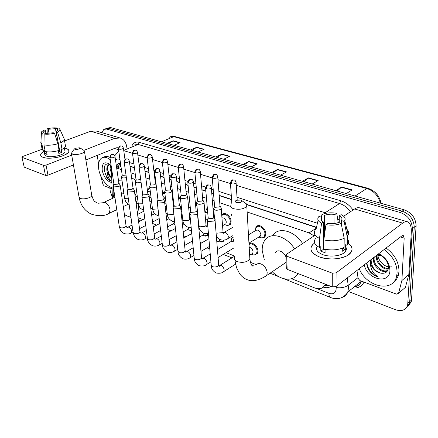 <?xml version="1.0" encoding="UTF-8"?>
<svg xmlns="http://www.w3.org/2000/svg" width="438" height="438" viewBox="0 0 438 438"><rect width="100%" height="100%" fill="white"/><g stroke="black" fill="none" stroke-linecap="round" stroke-linejoin="round"><path stroke-width="0.66" d="M148.378 188.97L149.84 187.71M163.735 192.468L162.536 193.049L164.781 192.545M178.529 197.434L180.434 198.151M195.419 203.391L196.826 204.623M206.013 209.797L207.338 208.269M213.224 211.105L214.023 212.523M221.902 215.567L222.416 214.647C224.634 211.39 230.946 216.148 231.111 221.256L230.361 224.376L227.437 225.422M247.974 226.347L248.078 228.193M255.715 227.913L256.175 226.95C258.425 223.013 265.784 228.034 265.806 233.596L265.165 236.432C264.393 237.588 263.271 238.064 261.787 237.85M248.987 243.846C251.516 240.988 257.862 245.986 257.922 250.947L257.336 253.629L254.259 254.971M231.472 238.743L233.076 236.936M111.931 170.913L111.608 173.787L112.38 198.447M316.439 227.546L247.076 204.776M231.571 199.69L219.197 195.627M213.552 193.771L211.751 193.18M205.871 191.253L201.896 189.944M196.328 188.116L193.908 187.322M188.105 185.416L185.351 184.513M179.848 182.706L176.87 181.732M171.138 179.848L169.501 179.312M164.069 177.527L160.582 176.383M154.921 174.527L154.307 174.324M148.942 172.561L144.989 171.263M134.433 167.798L130.059 166.363M121.414 169.615L116.672 168.028M314.101 235.868L309.075 232.89L247.136 212.008M230.766 206.49L219.745 202.772M214.127 200.878L212.331 200.275M206.479 198.299L202.52 196.963M196.974 195.096L194.565 194.28M188.783 192.331L186.035 191.406M180.56 189.561L177.587 188.559M171.882 186.632L170.251 186.084M164.836 184.261L161.359 183.089M155.72 181.184L155.112 180.982M149.763 179.175L145.827 177.85M135.298 174.302L130.946 172.829M291.631 278.743L314.856 287.98C319.702 289.66 323.085 288.554 325.012 284.651L325.204 284.131M138.041 217.675L142.903 219.608M152.594 223.462L156.722 225.099M167.77 229.496L171.083 230.815M183.599 235.786L186.035 236.755M200.128 242.362L201.6 242.948M217.407 249.233L217.828 249.397M226.079 252.677L234.554 256.049M250.465 262.373L256.383 264.727M191.461 230.339L190.399 230.328M208.488 234.067L207.919 235.25L205.406 236.12M224.212 240.112L223.714 241.146L221.026 242.148M101.901 132.681L103.833 129.358L106.587 129.062L400.294 212.523C407.992 215.496 412.016 220.894 412.377 228.713L407.685 304.996C405.796 310.137 401.712 311.703 395.426 309.693L348.402 291.505M112.298 197.089L110.327 191.559L109.779 187.979M105.854 128.602L108.613 128.307L402.194 211.149C409.875 214.1 413.894 219.471 414.244 227.273L409.738 301.634L409.464 303.386L406.349 307.772L409.464 303.386L409.738 301.634L414.244 227.273C413.894 219.471 409.875 214.1 402.194 211.149L108.613 128.307L104.939 128.947M120.483 163.128L118.079 163.785L116.453 166.522M316.499 227.284L246.944 204.475M231.554 199.427L219.175 195.364M213.53 193.514L211.729 192.923M205.849 190.995L201.874 189.692M196.306 187.864L193.886 187.07M188.083 185.17L185.323 184.267M179.821 182.46L176.843 181.48M171.11 179.602L169.473 179.065M164.042 177.286L160.549 176.142M154.888 174.28L154.28 174.083M148.915 172.32L144.962 171.028M134.4 167.562L130.031 166.128M323.31 287.125C326.31 288.1 328.839 287.837 330.898 286.342M330.137 286.047L324.668 285.39M118.408 166.413L119.93 163.117M106.96 128.186L110.628 127.551L404.082 209.78C411.747 212.709 415.755 218.064 416.095 225.844L411.506 300.041L411.233 301.787L408.123 306.167M302.444 181.299L308.434 177.894L318.147 180.56L312.185 184.026M335.782 190.639L341.673 187.021L352.147 189.889L346.283 193.585M215.781 157.012L221.891 154.149L229.764 156.311L223.659 159.224M190.623 149.966L196.739 147.25L204.113 149.27L197.998 152.03M167.031 143.357L173.141 140.773L180.067 142.673L173.952 145.296M271.494 172.627L277.544 169.418L286.578 171.899L280.544 175.162M242.679 164.551L248.768 161.523L257.188 163.834L251.111 166.916M244.169 164.967L248.768 161.523M272.956 173.037L277.544 169.418M168.575 143.784L173.141 140.773M192.151 150.393L196.739 147.25M217.297 157.439L221.891 154.149M337.156 191.023L341.673 187.021M303.868 181.699L308.434 177.894M112.018 187.617C106.418 186.506 99.946 177.439 98.747 169.128C98.008 163.834 98.917 160.171 101.479 158.134C103.916 156.574 106.845 157.122 110.272 159.771M111.865 182.531C107.173 181.578 103.954 177.51 102.202 170.333C101.84 163.182 104.321 161.14 109.642 164.206L111.142 165.635M109.9 164.414C105.958 163.04 104.036 164.962 104.134 170.174L106.845 177.719C108.356 179.64 109.916 180.79 111.52 181.157C109.018 179.41 107.551 176.262 107.118 171.707C108.142 174.691 109.681 176.777 111.734 177.97M109.478 164.392L109.363 164.469C108.06 165.471 107.48 167.174 107.628 169.577C108.12 173.278 109.484 176.005 111.723 177.757M109.746 164.338L108.564 164.803C107.266 165.805 106.686 167.508 106.839 169.917L107.118 171.707M111.006 165.482L110.781 168.241L111.695 172.041M110.518 164.984L109.998 168.575L111.608 173.842M103.505 157.313C105.273 156.125 107.409 156.142 109.911 157.357L113.847 183.736L114.411 184.425L118.008 184.135L118.862 183.024M110.765 167.07L111.794 171.477M107.611 168.296C108.016 171.953 109.314 175.052 111.515 177.604M104.857 165.657C102.897 170.76 107.37 180.297 111.52 181.157M43.061 157.33C39.546 155.775 39.853 153.782 43.986 151.334C41.938 152.462 40.816 153.585 40.619 154.713C40.493 155.802 41.303 156.673 43.061 157.33L45.448 157.91C51.027 158.578 56.825 157.872 62.842 155.786C69.516 152.867 70.66 150.437 66.28 148.498C68.224 149.161 69.1 150.086 68.919 151.274C68.777 155.665 49.866 160.166 43.061 157.33M64.397 148.033L66.28 148.498L64.397 148.033M112.051 188.822L104.107 185.876L102.957 184.338L100.62 175.561M126.883 147.787L126.746 146.79C126.002 142.23 123.844 139.311 120.269 138.036L114.718 138.331L83.899 150.36M120.269 138.036L96.207 131.022L90.677 131.258L64.572 140.943M42.081 149.287L22.727 156.47L21.9 157.083L24.221 167.152L21.927 157.209M43.461 165.334L46.034 165.126L47.988 175.184L45.432 175.392L43.461 165.334L22.185 157.39M71.701 155.118L46.034 165.126M45.432 175.392L24.221 167.152M47.988 175.184L73.425 164.956M85.87 159.952L116.081 147.809L117.526 147.732L118.397 148.296M97.22 155.391L98.583 164.004M44.211 134.006L43.554 131.882L45.328 130.283L45.919 133.398M49.067 133.437L48.284 129.248L55.418 128.668L59.283 148.477M58.451 151.252L59.814 151.4M46.581 151.789L47.085 154.422L45.059 153.705L44.424 150.409L43.22 150.858L42.092 149.123L40.975 143.374M64.901 150.836L65.048 151.679C64.95 154.871 51.279 158.123 46.324 156.087L44.534 154.176L43.849 150.623M58.342 150.661L58.856 153.464L61.774 152.353L61.172 149.051L62.015 149.331L60.811 142.679L57.498 132.117L56.217 131.718L59.869 151.701L58.637 152.265M65.355 145.339L65.525 146.292C65.289 147.316 64.123 148.329 62.015 149.331M59.092 150.442C53.934 151.909 49.319 152.287 45.245 151.564L43.959 144.901L44.156 134.023L46.006 133.371L53.255 132.78L54.531 133.179L57.865 143.768L59.092 150.442M64.03 138.556L64.348 139.695C64.112 140.691 62.93 141.688 60.811 142.679M57.865 143.768C52.68 145.219 48.049 145.597 43.959 144.901M57.706 129.215L57.208 128.033L55.418 128.668M48.284 129.248L47.041 128.86L47.255 133.47M47.041 128.86C50.797 127.901 54.186 127.622 57.208 128.033M57.712 130.612L57.471 129.298L59.267 128.657L60.083 129.675C60.105 130.469 59.245 131.285 57.498 132.117M54.531 133.179C50.688 134.176 47.227 134.455 44.156 134.023M57.471 129.298L57.915 130.179L56.217 131.718M43.964 132.714L42.119 133.371L41.933 144.211L43.22 150.858M41.933 144.211L40.811 142.514M42.119 133.371L41.479 131.876L44.09 129.894L45.328 130.283M46.822 153.043L45.059 153.705M61.774 152.353L59.869 151.701M75.073 149.314C78.139 149.522 79.716 149.019 79.809 147.798L74.953 148.279L75.073 149.314M83.751 150.272L84.457 151.449C84.195 153.492 75.79 155.413 72.549 154.154L71.29 152.763M127.578 204.557L128.372 204.239M138.277 203.615L138.304 203.807C138.769 207.459 138.468 210.486 137.395 212.901M130.907 217.024C128.81 216.865 126.631 215.929 124.37 214.22M113.88 197.757L113.141 194.302L113.316 186.741M143.845 211.226L140.291 213.054M123.85 193.333L121.474 194.258M118.534 180.79L122.071 180.91M134.674 192.862L136.486 196.837M131.614 177.74L135.785 180.264M236.411 202.526C240.139 202.98 241.94 202.345 241.82 200.615L240.884 200.084L236.64 200.232C234.905 201.047 234.828 201.814 236.411 202.526M245.357 203.117L246.583 203.982L246.808 206.331C243.731 209.14 239.285 209.917 233.476 208.669C231.061 207.765 230.246 206.583 231.029 205.121M283.211 264.3L286.123 262.22M298.026 273.569C293.509 281.93 281.032 280.703 272.25 271.713M264.349 259.865L262.22 250.613C262.05 246.895 262.74 243.714 264.289 241.07C269.381 231.417 285.959 235.206 294.577 248.833M285.954 256.991C284.048 251.549 277.27 248.8 275.458 252.638M272.578 235.693C277.927 226.462 294.188 230.257 302.598 243.506M113.196 185.953L113.973 186.911L118.95 186.506L120.198 185.449L119.996 184.809M174.472 221.677L174.045 223.435L173.328 223.818M173.125 223.922L174.746 224.502M127.244 191.028L128.077 192.074L133.157 191.669L134.367 190.623L134.154 189.911M124.173 161.972L127.929 188.789L128.531 189.544L132.205 189.249L133.032 188.105M188.97 227.497L188.543 228.954L187.749 229.392M191.433 230.049L189.09 230.054M141.89 196.317L142.772 197.461L147.967 197.045L149.139 196.016L148.909 195.228M139.054 166.796L142.607 194.056L143.248 194.877L146.998 194.576L147.852 193.837L147.798 193.399M204.037 233.416L203.626 234.691L202.745 235.184M207.798 233.613L207.158 235.255L204.004 235.825M157.171 201.825L158.113 203.079L163.418 202.652L164.546 201.65L164.299 200.779M154.598 171.838L157.926 199.542L158.605 200.445L162.438 200.139L163.259 199.416L163.204 198.923M198.934 229.605L199.646 229.129M199.542 229.222L199.52 228.833M219.717 239.362L219.329 240.648L218.348 241.218M223.402 240.205L222.937 241.163L219.515 241.831M173.125 207.574L174.127 208.948L179.553 208.515L180.637 207.541L180.374 206.572M170.836 177.105L173.919 205.269L174.647 206.26L178.567 205.942L179.35 205.241L179.295 204.688M233.531 241.239L231.034 241.535L231.636 238.48L233.115 237.484M189.802 213.574L190.875 215.085L196.421 214.636L197.45 213.706L197.177 212.627M187.831 182.613L190.639 211.247L191.411 212.337L195.425 212.014L196.169 211.34L196.109 210.716M249.189 247.311C251.302 247.711 252.6 249.195 253.076 251.768L252.748 253.295L251.554 254.051M249.014 244.24C251.576 242.115 257.018 246.758 257.079 251.16L256.531 253.679C255.77 254.812 254.648 255.195 253.148 254.828L252.491 254.593M207.251 219.843L208.395 221.502L214.072 221.048L215.042 220.161L214.751 218.962M205.625 188.384L208.132 217.5L208.959 218.693L213.06 218.365L213.766 217.73L213.706 217.029M151.011 197.095L150.349 197.439M118.446 148.827L122.131 174.653L122.695 175.315L126.013 175.101M147.568 191.598C148.427 191.017 149.396 191.395 150.469 192.736M121.485 176.815C121.759 177.965 123.39 178.228 126.363 177.614M147.721 191.329L148.597 188.745L149.905 188.247M162.914 196.416C164.184 197.193 164.967 198.43 165.263 200.128L164.611 202.219M166.024 203.341L165.553 203.183M132.473 153.147L135.977 179.383L136.579 180.1L140.708 179.476M135.304 181.567C135.829 182.947 137.751 183.15 141.063 182.175M162.553 193.339L164.874 193.355M179.191 203.736L179.629 205.323M149.692 186.511C150.218 187.984 152.194 188.214 155.616 187.196L156.382 186.708M181.518 208.548L180.746 208.592M147.091 157.647L150.398 184.305L151.039 185.088L154.68 184.792L155.441 183.703M178.6 198.146L180.549 199.252M164.683 191.658C165.203 193.235 167.228 193.492 170.771 192.435L171.844 191.499L171.619 190.694M162.334 162.339L165.427 189.43L166.106 190.284L169.829 189.982L170.606 189.309L170.557 188.86M188.668 207.716L190.207 206.873M190.163 206.922L190.152 206.314M195.529 204.513L196.974 206.205M180.319 197.018C180.823 198.71 182.909 199 186.577 197.894L187.606 196.99L187.371 196.098M213.399 213.246L214.001 215.66L213.875 217.423M178.244 167.234L181.097 194.768L181.825 195.704L185.624 195.397L186.369 194.746L186.32 194.237M207.377 208.751L206.238 209.495L205.455 212.518L207.683 212.315M221.946 217.872C224.125 217.587 225.581 218.978 226.32 222.033L225.899 223.807L224.831 224.409M196.64 202.613C197.127 204.42 199.279 204.749 203.079 203.599L204.059 202.728L203.807 201.737M221.787 215.781L222.121 215.255C224.196 212.2 230.12 216.662 230.273 221.453L229.572 224.387C228.751 225.4 227.623 225.669 226.189 225.181L225.964 225.094M194.872 172.353L197.461 200.341L198.228 201.36L202.115 201.047L202.827 200.418L202.778 199.854M213.689 208.444C214.16 210.382 216.372 210.755 220.325 209.556L221.25 208.729L220.987 207.634M212.255 177.697L214.554 206.156L215.376 207.273L219.35 206.955L220.024 206.353L219.975 205.723M248.466 234.856L255.42 230.678C257.845 229.238 259.657 230.487 260.851 234.418L260.484 236.033L259.165 236.843M255.294 230.749L255.912 227.574C258.02 223.878 264.924 228.592 264.946 233.804L264.344 236.471C263.435 237.785 262.105 238.152 260.347 237.577L260.079 237.467M231.527 214.538L231.762 215.699M319.532 256.98C310.088 252.753 308.445 248.067 314.61 242.915L312.179 245.143C309.206 249.764 311.653 253.706 319.532 256.98C329.365 259.92 338.465 259.542 346.825 255.83C353.554 251.478 353.701 247.07 347.268 242.614C352.283 245.8 353.356 249.282 350.477 253.06C345.949 258.781 329.633 260.862 319.532 256.98M401.865 280.544L408.774 274.659L401.865 280.544L398.564 293.307L396.483 294.122L359.937 280.594L358.125 278.387L356.954 270.465M408.829 274.336L411.277 232.583C411.534 226.534 410.264 222.931 407.466 221.781C406.042 221.349 404.438 221.792 402.648 223.106L336.094 272.874L336.023 286.572L401.991 235.792L403.239 235.441L404.175 238.102L401.914 280.216M408.774 274.659L405.435 287.328L404.323 288.292M407.466 221.781L359.68 207.847C358.147 207.388 356.461 207.76 354.61 208.964L343.66 216.235M339.269 219.153L337.846 220.095M315.163 235.162L285.883 254.708L286.726 256.164L287.136 269.337L286.299 267.842L285.91 255.639M336.023 286.572L332.256 286.874L332.283 273.175L286.726 256.164M332.283 273.175L336.094 272.874M332.256 286.874L287.136 269.337M345.932 247.185L345.297 246.649M325.089 249.95L323.562 249.222L323.447 221.989C320.923 220.533 320.309 218.951 321.596 217.232L321.612 220.588M323.835 242.564L323.534 242.729M324.64 233.991L324.574 215.315C327.69 214.204 331.15 213.925 334.96 214.483L334.928 223.446M323.551 246.676L323.852 246.512M325.084 249.271L325.095 252.644L322.822 251.976L320.819 251.133L320.791 246.654L319.57 247.492C314.566 244.864 313.203 241.918 315.48 238.661M345.204 246.107C346.748 247.99 346.759 249.874 345.237 251.751C341.99 255.912 330.197 257.451 322.833 254.659C317.178 252.354 315.349 249.534 317.336 246.2M342.302 248.182L342.275 251.275L345.166 249.189L345.221 244.705L347 245.302L347.115 236.23L344.12 221.404L341.394 220.555L341.361 224.333M345.27 249.003L346.255 249.89M347.088 238.557C348.982 240.714 349.031 242.876 347.235 245.05L347 245.302M344.098 247.382C338.196 250.076 331.451 250.613 323.863 248.998L323.824 239.904L325.938 224.612L327.805 223.385C331.708 223.977 335.256 223.692 338.432 222.531L341.169 223.391L344.197 238.277L344.098 247.382M345.494 228.182C348.413 230.202 349.31 232.403 348.188 234.795L347.115 236.23M344.197 238.277C338.251 240.938 331.462 241.48 323.824 239.904M338.251 222.603L336.751 213.317L334.96 214.483M324.574 215.315L321.963 214.5L321.35 217.155M321.191 217.834L320.928 218.984M321.963 214.5C326.343 212.78 331.27 212.386 336.751 213.317M339.247 222.789L339.291 215.814L341.082 214.636C344.58 216.306 345.801 218.277 344.75 220.538L344.12 221.404M341.169 223.391C336.674 225.209 331.599 225.619 325.938 224.612M339.291 215.814C341.881 217.221 342.582 218.803 341.394 220.555M323.447 221.989L321.58 223.21L319.505 238.436L319.57 247.492M319.505 238.436C314.473 235.863 313.099 232.967 315.387 229.764L316.105 229.003L318.103 220.243M321.58 223.21C317.67 221.141 316.805 218.874 318.979 216.41L321.596 217.232M323.562 249.222L320.819 251.133M323.835 241.902L323.529 241.798M345.166 249.189L342.302 248.209M384.17 249.512C392.711 255.901 397.025 263.714 397.107 272.945L396.521 276.63C392.585 293.142 365.976 286.627 359.264 268.686M386.097 248.023C394.627 254.385 398.925 262.165 398.996 271.379L398.405 275.053C397.485 278.229 395.771 280.687 393.258 282.428M378.744 253.684C385.889 257.528 389.617 263.118 389.93 270.449C389.776 285.029 366.83 279.449 364.306 264.798M371.232 259.471L371.139 260.232C371.506 266.945 374.78 271.264 380.961 273.186C385.385 273.766 387.904 271.927 388.517 267.673C388.167 261.36 384.684 256.871 378.065 254.21M370.471 260.057L370.482 263.216C372.141 268.718 375.634 272.042 380.961 273.186M374.249 257.144L374.156 257.905C373.192 265.335 382.741 273.345 387.844 270.268M373.499 257.725L373.406 258.486C372.382 266.337 382.905 274.506 387.734 270.487M377.238 254.845L377.145 255.6C376.439 261.76 382.938 268.91 388.418 268.483M376.494 255.42L376.401 256.175C375.623 262.63 382.839 270.038 388.303 269.02M391.282 266.764C386.102 268.155 378.897 262.181 378.01 255.852M366.628 263.014C366.841 265.986 367.942 268.822 369.935 271.522C372.366 274.325 375.185 276.154 378.383 277.013C373.192 273.969 370.553 269.37 370.482 263.216M366.809 262.877C368.144 269.901 372.004 274.61 378.383 277.013M120.439 165.553L119.656 163.401M326.518 284.645L326.748 286.009M120.954 166.402L116.946 168.11M316.296 228.171L309.075 232.89M316.953 288.604L328.861 293.334C333.252 294.648 335.694 293.164 336.176 288.872L335.924 286.644M347.225 277.955L348.528 287.892L347.81 291.976C346.71 294.807 344.761 296.63 341.969 297.451M358.016 277.648L348.341 285.226C344.903 287.465 340.813 288.237 336.066 287.542M132.008 145.701C133.519 142.629 135.922 141.507 139.218 142.339L340.819 200.768C345.615 202.246 349.694 205.323 353.055 209.994M364.016 282.105C361.81 286.463 358.076 288.434 352.798 288.012M106.587 129.062L110.628 127.551M407.959 303.244L411.506 300.041M412.377 228.713L416.095 225.844M400.294 212.523L404.082 209.78M355.64 286.616L354.643 286.551M123.708 150.349L138.151 144.447L133.623 145.044M354.074 287.005C357.583 286.447 360.014 284.519 361.366 281.218L361.394 281.136M236.241 185.323L325.144 212.742L339.57 203.522L138.151 144.447L139.218 142.339M323.846 213.826L325.144 212.742L326.474 213.218M350.427 211.74C347.449 207.59 343.83 204.847 339.57 203.522L340.819 200.768M123.746 150.628L132.495 153.327M137.839 154.975L147.113 157.833M152.523 159.503L162.356 162.536M167.836 164.228L178.266 167.442M183.812 169.156L194.888 172.572M200.511 174.302L212.271 177.932M217.965 179.689L230.465 183.544M317.413 223.249L237.013 197.275M231.28 195.425L218.869 191.417M213.213 189.588L211.406 189.002M205.657 187.146L201.529 185.816M195.95 184.009L193.525 183.226M187.858 181.398L184.946 180.456M179.432 178.677L176.443 177.708M170.869 175.906L169.063 175.326M163.615 173.563L160.122 172.435M154.625 170.661L153.837 170.404M148.46 168.668L144.502 167.393M133.918 163.971L129.544 162.558M119.963 159.465L118.939 159.131C117.34 158.693 116.24 159.29 115.637 160.921M320.928 218.776L321.054 218.442M118.939 159.131L119.344 155.134M283.786 278.705L330.63 297.506C329.485 296.937 328.9 295.546 328.861 293.334M249.195 243.665L249.507 243.78M161.474 141.797L173.793 136.656L174.948 136.563L367.849 188.263L366.798 188.488L173.793 136.656L171.253 136.481L169.057 137.357M380.403 203.144C378.268 195.682 373.734 190.798 366.798 188.488L355.054 196.043M378.054 256.11L380.589 255.255M256.81 164.031L248.439 161.731M229.381 156.492L221.562 154.346M203.73 149.446L196.41 147.436M179.684 142.837L172.813 140.954M286.2 172.107L277.216 169.637M317.774 180.779L308.111 178.124M351.78 190.125L341.355 187.261M114.718 138.331L90.677 131.258M118.572 149.725L114.471 148.455M71.405 153.415L78.999 196.788L80.263 198.37C83.45 199.838 91.569 197.779 91.772 195.474L91.641 194.707M108.312 213.739L109.286 213.268L110.026 209.594C109.265 206.128 107.677 203.758 105.268 202.487L98.035 203.259M234.664 257.621C233.925 259.241 234.724 260.572 237.057 261.606C242.668 263.074 246.939 262.263 249.879 259.17L249.737 256.673M263.895 277.331L266.742 275.436L267.213 272.808C266.665 268.691 264.585 265.718 260.982 263.906C258.694 263.101 257.04 263.566 256.016 265.297M110.42 157.664C110.327 156.147 110.88 155.063 112.084 154.422L113.245 154.362C111.717 154.707 111.542 152.742 109.861 157.028L110.42 157.664C112.522 157.97 114.055 157.631 115.013 156.651L114.975 156.339M127.343 227.393L128.871 227.07C130.294 227.749 131.214 229.074 131.641 231.04L131.274 232.906L130.65 233.224M113.267 186.424L119.295 226.588L120.215 227.711C123.001 228.187 124.961 227.656 126.1 226.112L126.024 225.581M124.726 162.306C124.638 160.768 125.202 159.662 126.407 158.994L127.567 158.928C125.761 159.18 125.69 157.581 124.124 161.617L124.726 162.306C126.839 162.635 128.389 162.295 129.369 161.299L129.33 160.949M141.135 233.158L142.684 232.824C144.157 233.525 145.104 234.877 145.525 236.881L145.159 238.715L144.469 239.082M127.321 191.565L133.064 232.332L134.033 233.553C136.837 234.056 138.819 233.525 139.985 231.959L139.903 231.363M139.645 167.157C139.569 165.586 140.138 164.453 141.354 163.768L142.514 163.692C140.768 163.943 140.642 162.301 139.005 166.396L139.645 167.157C141.781 167.497 143.346 167.163 144.343 166.155L144.305 165.761M155.485 239.164L157.056 238.809C158.589 239.537 159.563 240.922 159.974 242.953L159.613 244.754L158.852 245.176M141.972 196.914L147.398 238.305L148.427 239.635C151.247 240.161 153.245 239.635 154.433 238.053L154.351 237.38M155.227 172.222C155.167 170.617 155.742 169.462 156.963 168.75L158.123 168.668C156.421 168.887 156.191 167.311 154.543 171.384L155.227 172.222C157.373 172.577 158.961 172.249 159.98 171.225L159.936 170.787M170.01 245.526L172.024 245.045C173.623 245.8 174.625 247.213 175.025 249.282L174.674 251.04L173.826 251.521M157.253 202.504L162.334 244.524L163.429 245.975C166.254 246.528 168.28 246.008 169.495 244.409L169.407 243.654M171.515 177.51C171.466 175.879 172.052 174.696 173.273 173.963L174.434 173.87C172.736 174.11 172.577 172.43 170.782 176.596L171.515 177.51C173.678 177.888 175.277 177.565 176.322 176.53L176.279 176.038M185.926 251.921L187.628 251.543C189.293 252.326 190.322 253.772 190.711 255.88L190.377 257.582L189.435 258.141M173.207 208.335L177.91 251.001L179.071 252.584C181.907 253.164 183.949 252.655 185.197 251.045L185.11 250.197M188.554 183.051C188.521 181.381 189.117 180.171 190.344 179.41L191.499 179.306C189.906 179.52 189.561 177.899 187.776 182.044L188.554 183.051C190.727 183.445 192.348 183.128 193.415 182.088L193.377 181.529M202.099 258.71L203.905 258.321C205.646 259.137 206.703 260.621 207.081 262.762L206.763 264.399L205.718 265.039M189.889 214.428L194.171 257.752L195.403 259.488C198.244 260.095 200.308 259.592 201.584 257.982L201.496 257.029M206.407 188.849C206.391 187.152 206.993 185.904 208.22 185.121L209.369 185C207.826 185.208 207.409 183.588 205.57 187.743L206.407 188.849C208.587 189.265 210.229 188.953 211.319 187.913L211.286 187.289M218.885 265.921L220.905 265.401C222.723 266.255 223.813 267.771 224.174 269.95L223.884 271.511L222.718 272.244M207.338 220.801L211.16 264.798L212.468 266.698C215.315 267.339 217.396 266.846 218.71 265.231L218.622 264.163M118.966 149.144C118.879 147.661 119.415 146.615 120.57 145.996L121.644 145.942C119.881 146.259 119.985 144.562 118.402 148.531L118.966 149.144C121.003 149.429 122.487 149.112 123.406 148.192L123.368 147.896M121.545 177.259L124.469 197.631L125.388 198.655L128.329 198.737M135.621 199.838L136.601 202.279L136.213 204.201M133.032 153.481C132.955 151.975 133.497 150.902 134.658 150.267L135.731 150.201C134.039 150.491 133.979 148.86 132.429 152.818L133.032 153.481C135.085 153.782 136.585 153.464 137.521 152.528L137.483 152.205M135.369 182.066L138.145 202.728L139.12 203.834L142.865 203.758M147.688 157.998C147.622 156.465 148.17 155.37 149.336 154.718L150.409 154.647C148.98 155.036 148.871 152.982 147.048 157.275L147.688 157.998C149.758 158.315 151.269 157.998 152.227 157.056L152.189 156.689M149.758 187.064L152.375 208.023L153.404 209.227L158.019 208.866M162.969 162.712C162.92 161.151 163.478 160.034 164.65 159.355L165.717 159.273C164.097 159.552 163.938 157.904 162.29 161.923L162.969 162.712C165.055 163.046 166.588 162.733 167.562 161.775L167.524 161.37M164.754 192.277L167.196 213.53L168.285 214.844L173.196 214.379L173.831 213.963M178.928 167.634C178.89 166.04 179.454 164.896 180.626 164.201L181.693 164.108C180.073 164.403 179.985 162.668 178.2 166.774L178.928 167.634C181.025 167.984 182.575 167.677 183.571 166.708L183.533 166.254M180.39 197.713L182.635 219.263L183.796 220.697L188.811 220.221L189.818 219.274L189.742 218.529M195.6 172.775C195.572 171.154 196.147 169.982 197.324 169.26L198.387 169.161C196.854 169.429 196.591 167.749 194.822 171.833L195.6 172.775C197.713 173.141 199.279 172.84 200.292 171.866L200.259 171.357M206.643 226.441L207.793 226.03M196.711 203.385L198.748 225.241L199.98 226.802L205.099 226.315L206.057 225.406L205.98 224.574M213.038 178.156C213.027 176.498 213.613 175.299 214.784 174.554L215.846 174.439C214.33 174.713 214.1 172.988 212.206 177.116L213.038 178.156C215.162 178.54 216.744 178.239 217.779 177.264L217.752 176.7M223.276 232.808L225.127 232.386C226.922 233.153 227.995 234.631 228.346 236.821L227.974 238.54L226.813 239.23M216.071 232.797L216.876 233.18L222.104 232.682L223.013 231.811L222.942 230.886M231.291 183.785C231.302 182.093 231.894 180.867 233.071 180.095L234.122 179.969C232.677 180.21 232.277 178.567 230.404 182.651L231.291 183.785C233.427 184.184 235.025 183.9 236.087 182.92L236.066 182.29M402.648 223.106L354.61 208.964M404.175 238.102L400.48 236.958M398.569 293.29L405.435 287.328L398.564 293.307M148.947 188.181L149.845 187.76M206.55 208.899L207.355 208.466M222.416 214.647L224.272 213.624M256.175 226.95L258.475 225.581M249.003 244.086L250.662 243.068M231.916 237.867L233.093 237.172M120.806 165.394L116.552 167.201M325.533 284.262L325.012 284.651M407.685 304.996L411.233 301.787M330.63 297.506C334.544 299.307 339.932 298.459 340.463 298.043C341.175 298.043 345.938 295.716 347.81 291.976L361.366 281.218C360.556 283.26 359.532 284.667 358.284 285.445C357.205 285.943 357.961 286.134 354.254 286.863M118.769 151.105L114.772 155.714M124.452 214.773L126.358 215.54M129.549 216.821L130.957 217.385M138.408 220.374L140.067 221.037M152.944 226.205L153.875 226.577M191.357 241.617L192.627 242.126M206.96 247.881L209.786 249.014M223.227 254.407L231.916 257.894M270.054 273.197L279.022 276.794M119.579 163.15L118.079 163.785M367.849 188.263C374.983 190.639 379.396 195.66 381.082 203.336M170.809 136.563L174.948 136.563M379.538 254.752L378.021 255.923M108.564 164.803L109.363 164.469M43.554 131.882L43.652 132.391M64.375 147.907L65.048 151.679M64.348 139.695L65.525 146.292M60.083 129.675L64.37 139.317M41.435 132.659L40.926 142.126M116.76 209.709L109.286 213.268C104.764 216.175 98.753 216.454 91.241 214.111C84.671 210.809 80.63 205.28 79.125 197.516M79.809 147.798L84.025 150.442M96.782 202.821L94.778 201.475C94.175 201.513 93.174 199.514 91.772 195.474L84.457 151.449M128.318 204.207L123.27 206.61M137.598 214.39L143.702 211.368M114.898 197.286L104.009 202.301M74.542 148.794L72.275 151.619M286.041 262.389L266.742 275.436C258.885 280.692 252.085 281.995 246.342 279.34C243.572 278.031 241.3 276.104 239.531 273.558L236.569 267.76L234.839 260.052M246.808 206.331L249.879 259.17C250.492 263.238 251.434 265.543 252.704 266.085C253.569 266.167 253.586 265.877 252.748 265.209L251.855 265.335M241.82 200.615L246.583 203.982M119.371 227.108L120.795 230.782C121.08 231.532 122.268 232.485 124.354 233.64C127.535 234.297 129.84 234.051 131.274 232.906L133.015 232.009M159.197 218.584L152.419 222.061M145.717 225.493L139.536 228.669M126.768 227.256L126.1 226.112L120.198 185.449M118.917 183.144L120.198 185.132M113.245 154.362C113.864 154.318 114.455 155.079 115.013 156.651L118.912 183.374M154.724 213.651L151.559 215.244M144.819 218.644L138.6 221.776M132.041 225.083L128.241 226.994M113.847 183.965L113.376 185.619M140.494 233.043L139.985 231.959L134.367 190.623M133.141 232.917L134.57 236.668C134.866 237.434 136.048 238.387 138.112 239.537C140.576 240.32 142.93 240.046 145.159 238.715L147.299 237.582M174.045 223.435L167.469 226.917M160.642 230.525L153.935 234.073M133.092 188.247L134.384 190.273M127.567 158.928C128.241 158.906 128.843 159.695 129.369 161.299L133.081 188.493M169.03 218.704L166.664 219.936M159.793 223.506L153.043 227.01M146.369 230.476L142.016 232.742M127.929 189.057L127.453 190.672M154.833 239.033L149.139 196.016M147.48 238.962C147.601 241.59 149.254 243.829 152.435 245.68C154.964 246.468 157.362 246.161 159.613 244.754L162.191 243.347M188.543 228.954L183.188 231.883M176.224 235.688L168.942 239.663M187.541 229.501L189.479 230.191M147.874 193.569L149.166 195.644M142.514 163.692C143.221 163.675 143.828 164.496 144.343 166.155L147.852 193.837M183.993 223.889L182.438 224.721M175.43 228.483L168.104 232.408M161.31 236.055L156.344 238.715M142.602 194.362L142.126 195.934M169.802 245.28L164.546 201.65M162.416 245.258C162.58 248.023 164.223 250.295 167.354 252.074C169.96 252.868 172.402 252.523 174.674 251.04L177.724 249.315M203.626 234.691L199.624 236.953M192.512 240.966L184.606 245.428M202.537 235.305L204.442 235.983M207.158 235.255L208.302 234.604M163.292 199.126L164.589 201.245M158.123 168.668C158.885 168.674 159.503 169.528 159.98 171.225L163.259 199.416M191.778 233.569L183.829 237.982M176.897 241.825L171.269 244.946M157.915 199.898L157.439 201.42M185.427 251.795L185.756 252.211L185.197 251.045L180.637 207.541M177.998 251.828C178.151 254.653 179.788 256.958 182.909 258.743C185.597 259.542 188.088 259.154 190.377 257.582L193.946 255.496M219.329 240.648L216.826 242.11M209.556 246.364L200.971 251.385M218.14 241.343L220.013 242.011M222.937 241.163L224.075 240.489M179.394 204.935L180.697 207.108M174.434 173.87C175.26 173.908 175.884 174.795 176.322 176.53L179.35 205.241M208.893 238.759L200.254 243.72M193.185 247.782L186.823 251.434M173.902 205.674L173.432 207.136M201.754 258.606L202.148 259.181L201.584 257.982L197.45 213.706M194.258 258.683C194.395 261.563 196.021 263.9 199.142 265.702C202.597 266.353 205.137 265.915 206.763 264.399L210.902 261.886M233.991 247.875L218.08 257.533M196.229 211.006L197.533 213.235M191.499 179.306C192.37 179.361 193.01 180.286 193.415 182.088L196.169 211.34M231.034 241.535L217.44 249.633M210.213 253.936L203.051 258.201M231.636 238.48L233.125 237.599M190.618 211.718L190.147 213.109M211.247 265.85C211.357 268.762 212.977 271.138 216.104 272.973C219.662 273.602 222.252 273.109 223.884 271.511L235.518 264.169M252.748 253.295L249.655 255.25M251.335 254.188L253.148 254.828M256.531 253.679L257.654 252.967M218.819 265.729L219.274 266.485L218.71 265.231L215.042 220.161M213.843 217.368L215.151 219.657M209.369 185C210.317 185.099 210.963 186.068 211.319 187.913L213.766 217.73M234.571 256.246L219.996 265.269M249.03 244.53L250.273 243.769M208.105 218.036L207.645 219.35M124.534 198.096C126.177 202.865 125.29 201.847 129.166 204.661M150.968 197.138L149.374 197.905M138.216 203.27L136.218 204.234M150.13 197.543L151.115 197.927M121.644 145.942C122.246 145.87 122.837 146.62 123.406 148.192L124.983 159.498M137.302 196.454L135.287 197.401M122.125 174.866L121.649 176.514M149.604 188.269L149.895 188.132M138.211 203.243C138.89 205.761 139.448 207.169 139.886 207.459C140.198 208.203 141.425 209.112 143.565 210.191L143.719 210.24M152.336 208.247L150.776 209.019M164.683 202.843L165.712 203.243M135.731 150.201C136.382 150.157 136.979 150.929 137.521 152.528L139.185 165.307M151.526 201.234L149.895 202.028M135.972 179.624L135.49 181.244M163.314 193.076L164.529 192.49M152.446 208.603C153.125 211.182 153.678 212.616 154.116 212.901C154.433 213.662 155.654 214.576 157.784 215.649L158.874 215.918M167.168 213.328L165.969 213.941M155.512 183.867L156.169 184.946M150.409 154.647C151.094 154.603 151.701 155.402 152.227 157.056L155.49 184.102M173.618 202.526L173.081 202.794M166.347 206.172L165.142 206.78M150.393 184.584L149.905 186.166M167.267 214.177C167.546 217.368 169.32 219.756 172.577 221.332L174.68 221.683M189.917 214.735L189.391 215.014M182.569 218.617L181.836 219.005M173.525 206.84L171.844 191.499M170.634 189.052L171.882 191.138M165.717 159.273C166.456 159.257 167.07 160.089 167.562 161.775L170.606 189.309M181.803 211.28L181.069 211.658M165.416 189.747L164.923 191.291M190.163 220.336L190.481 220.44M182.712 219.991C182.98 223.249 184.743 225.669 188.001 227.256L191.182 227.536M207.727 219.12L205.603 220.281M190.508 220.692L189.818 219.274L187.606 196.99M186.413 194.467L187.667 196.602M181.693 164.108C182.493 164.119 183.117 164.984 183.571 166.708L186.369 194.746M205.449 212.518L204.946 212.791M181.08 195.134L180.587 196.629M206.238 209.495L207.388 208.882M206.325 226.358L206.72 226.857L206.057 225.406L204.059 202.728M198.825 226.057C199.071 229.37 200.828 231.828 204.081 233.432L208.433 233.454M225.899 223.807L222.542 225.707M224.584 224.552L226.189 225.181M202.882 200.122L204.135 202.307M229.572 224.387L230.744 223.714M198.387 169.161C199.23 169.183 199.865 170.081 200.292 171.866L202.827 200.418M197.434 200.757L196.947 202.197M222.121 215.255L225.055 213.635M223.216 232.66L223.676 233.317L223.013 231.811L221.25 208.729M216.246 235.003C217.034 237.319 218.573 238.94 220.867 239.876C224.398 240.292 226.769 239.849 227.974 238.54L232.983 235.589M220.095 206.035L221.349 208.28M215.846 174.439C216.733 174.477 217.379 175.419 217.779 177.264L220.024 206.353M232.43 227.607L224.316 232.293M214.516 218.546L213.76 209.309M214.521 206.632L214.034 208.006M233.224 239L233.481 240.522M260.484 236.033L248.948 243.106M258.902 237.007L260.347 237.577M264.344 236.471L265.499 235.759M234.122 179.969C235.086 180.045 235.743 181.031 236.087 182.92L237.193 200.056M255.912 227.574L258.07 226.287M230.448 183.298L231.883 204.207M345.319 244.738L345.237 251.751M347.35 235.978L347.235 245.05M344.75 220.538L348.188 234.795M396.521 276.63L398.405 275.053"/></g></svg>
